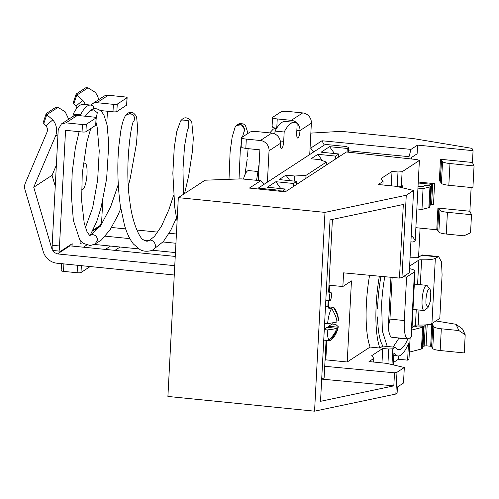 <?xml version="1.0" encoding="UTF-8"?>
<svg xmlns="http://www.w3.org/2000/svg" width="499" height="499" viewBox="0 0 499 499"><rect width="100%" height="100%" fill="white"/><g stroke="black" fill="none" stroke-linecap="round" stroke-linejoin="round"><path stroke-width="0.75" d="M328.972 285.222L342.863 286.52L343.58 272.853L399.468 278.08L403.329 204.465L330.032 219.916L320.526 401.315L393.823 385.864L394.503 372.815L324.724 366.291M321.949 379.14L393.823 385.864M391.26 185.834L392.014 171.425L381.068 178.561L383.089 181.387L378.267 184.53L396.156 186.327L413.596 190.462L409.28 272.778L401.951 277.556L399.468 278.08M369.578 275.286A60.473 14.733 95.7 0 0 366.403 303.716A60.473 14.733 95.7 0 0 370.108 347.055L347.21 361.987L351.458 280.912L342.863 286.52M380.98 276.346A54.142 13.192 95.7 0 0 377.812 303.635A54.142 13.192 95.7 0 0 377.618 308.407M379.371 276.197A60.473 14.733 95.7 0 0 376.184 304.702A60.473 14.733 95.7 0 0 379.889 348.034L382.951 346.038A54.142 13.192 95.7 0 1 377.562 316.909M410.902 241.822L413.103 242.046L415.18 240.836L419.391 160.472L402.107 171.743L401.321 186.651L402.643 185.796L402.531 187.842M415.18 240.836A60.473 14.733 95.7 0 0 411.207 235.958M370.108 347.055L379.889 348.034M347.21 361.987L325.822 359.835L326.839 340.437M328.598 306.885L328.935 300.435M329.365 292.202L329.727 285.291M391.996 364.594L392.825 348.795L395.171 347.267A54.142 13.192 -84.3 0 0 398.539 349.656A54.142 13.192 -84.3 0 0 407.764 339.052L398.957 338.166M395.171 347.267L382.951 346.038M419.391 160.472L417.008 159.58L346.368 151.983L285.303 191.809L249.419 188.073L260.74 180.694L241.21 178.867L205.07 180.208L178.324 197.648L324.98 212.381L406.267 195.24L413.596 190.462M392.014 171.425L397.99 171.98L402.107 171.743M401.321 186.651L398.271 186.832M397.223 186.582L397.99 171.98M325.036 360.353L325.822 359.835M373.62 362.049L373.807 358.438L368.986 361.582L386.875 363.378L404.315 367.514L403.498 383.045L397.422 387.012L397.098 393.224L395.85 394.035L314.563 411.176L167.907 396.443L178.324 197.648M431.604 346.811L432.752 348.57A10.13 1.89 3 0 0 440.174 350.523L464.251 352.943L465.199 334.785L462.517 328.997L455.986 324.288L435.901 320.938M431.61 346.437L430.674 346.262L431.816 324.518L429.764 324.313M422.404 346.412L426.09 345.801L430.674 346.262M409.348 352.119L421.455 348.988A6.331 1.185 3 0 0 422.297 348.452A6.331 1.185 3 0 0 422.297 348.439L423.433 326.726A6.331 1.185 3 0 0 423.439 326.695L422.26 326.134L417.089 326.022A6.331 1.185 3 0 1 417.114 326.14A6.331 1.185 3 0 1 416.191 326.702L413.029 326.889M393.418 362.511L398.452 359.23L407.614 360.147L408.974 359.261L410.103 337.767M421.455 348.988L422.597 327.25L411.925 329.995M422.597 327.25A6.331 1.185 3 0 0 423.439 326.714L422.297 348.452M314.563 411.176L324.98 212.381M381.985 362.885L382.739 348.477L371.792 355.612L373.807 358.438M387.941 363.634L388.709 349.032L382.739 348.477M392.825 348.795L388.709 349.032M398.62 355.962L398.452 359.23M407.614 360.147L408.488 343.449A60.473 14.733 95.7 0 1 397.909 355.962A60.473 14.733 95.7 0 1 393.917 352.949L393.293 364.9M409.392 352.094L410.141 337.736M420.083 228.105L418.555 257.297M423.046 346.474L424.169 324.98M431.585 346.855L432.989 324.868L431.816 324.518M432.727 325.111L433.887 326.826A10.13 1.89 3 0 0 441.316 328.785L458.887 330.55L465.199 334.785M411.376 158.975L411.45 157.491L417.108 153.804L417.563 145.103L473.058 150.679L471.985 148.359L413.446 138.597L341.279 131.349L310.852 133.108M404.315 367.514L396.986 372.291L394.503 372.815M395.85 394.035L396.986 372.291M313.79 151.896L310.652 148.141L310.066 148.078M408.931 158.707L409.037 156.667L348.57 150.804M421.967 209.437L428.859 207.659L429.951 186.851L423.058 188.622L421.967 209.437L416.852 208.938M423.058 188.622L417.944 188.123M415.867 227.681L436.781 229.783L437.916 208.039L469.883 211.252L471.131 187.518M440.268 181.561L441.596 159.692L440.474 159.268L472.441 162.481L473.058 150.679M429.814 205.083L433.5 204.471L434.585 183.663L418.262 182.023M418.043 186.258L422.129 186.67L423.551 186.302A6.331 1.185 3 0 0 424.468 185.747A6.331 1.185 3 0 0 424.443 185.628L429.62 185.734L430.793 186.302A6.331 1.185 3 0 0 430.793 186.302A6.331 1.185 3 0 1 429.951 186.851M458.887 330.55L455.986 324.288M417.563 145.103L410.989 149.394L321.974 140.762L310.652 148.141M440.249 181.605L441.409 183.32A10.13 1.89 3 0 0 448.832 185.279L472.909 187.693L474.05 165.955L472.441 162.481M437.71 230.332L438.852 232.085A10.13 1.89 3 0 0 446.281 234.043L463.852 235.809L470.545 232.877L471.493 214.72L469.883 211.252M418.212 182.996L431.541 184.337L432.683 183.757L434.585 183.663M430.45 205.145L431.541 184.337M324.263 145.066L321.974 140.762M409.037 156.667L410.989 149.394M440.268 181.193L439.332 181.012L440.474 159.268M441.384 159.861L442.551 161.576A10.13 1.89 3 0 0 449.973 163.535L474.05 165.955M439.089 208.389L438.846 208.669L439.993 210.347A10.13 1.89 3 0 0 447.416 212.3L471.493 214.72M428.859 207.659A6.331 1.185 3 0 0 429.701 207.122A6.331 1.185 3 0 0 429.701 207.11L430.793 186.327L429.701 207.122M439.039 208.457L437.916 208.039M437.71 229.958L436.781 229.783M260.74 180.694L263.934 184.405M401.951 277.556L406.267 195.24M382.901 184.998L383.089 181.387M387.23 346.468L382.346 330.943L381.641 303.903A53.505 13.036 -84.3 0 1 384.81 276.708M399.038 337.991L393.15 347.061M426.015 304.109A9.5 2.314 -84.3 0 1 426.957 292.988A9.5 2.314 -84.3 0 1 429.895 289.152A9.5 2.314 -84.3 0 1 430.774 292.377L430.294 301.359L428.055 307.453L426.015 304.109M428.055 307.453L424.886 310.21A12.662 3.088 -84.3 0 1 424.075 310.54A12.662 3.088 -84.3 0 1 422.166 305.756A12.662 3.088 -84.3 0 1 423.096 292.308A12.662 3.088 -84.3 0 1 426.608 285.334A12.662 3.088 -84.3 0 1 427.337 285.815L429.895 289.152M284.941 191.772L285.091 189.009L283.625 189.963L283.538 191.622M283.625 189.963L278.978 190.231L277.681 191.011M348.495 152.214L348.745 147.498L346.056 146.494L325.279 144.404L258.201 188.148L257.927 188.959M305.85 178.411L306.006 175.367L326.358 162.094L326.203 165.138M326.358 162.094L319.859 159.668L311.033 158.776L317.869 154.316L322.348 160.597M348.745 147.498L347.279 148.453L329.589 146.675L321.125 152.195L338.815 153.973L335.559 156.093L317.869 154.316M258.201 188.148L278.978 190.231M306.006 175.367L294.79 176.016L285.958 175.13L279.122 179.584L296.811 181.362L293.555 183.489L275.866 181.711L267.402 187.231L285.091 189.009M347.092 152.058L347.279 148.453M294.79 176.016L294.522 181.131M285.958 175.13L289.913 180.669M296.811 181.362L296.649 184.405M293.555 183.489L293.393 186.532M275.866 181.711L280.762 188.572M335.559 156.093L335.397 159.137M338.815 153.973L338.653 157.017M329.589 146.675L334.486 153.536M329.377 296.525A4.117 1.004 -84.3 0 1 330.806 292.345A4.117 1.004 -84.3 0 1 331.411 296.369A4.117 1.004 -84.3 0 1 329.982 300.541A4.117 1.004 -84.3 0 1 329.377 296.525M327.912 305.494A6.331 6.119 -104.6 0 0 328.654 305.787M57.953 134.705L55.395 136.37A15.831 15.064 -123.1 0 0 52.819 119.866L46.756 114.72A6.331 1.553 -161.4 0 1 46.164 113.678A6.331 1.553 -161.4 0 1 46.37 113.435L55.483 107.491A6.331 1.553 -161.4 0 1 58.04 107.36L65.188 111.795L68.694 119.199M58.04 107.36L46.756 114.72L43.818 123.446A6.331 1.553 -161.4 0 1 43.232 122.411L46.164 113.678M174.27 275.005L57.054 263.229A15.831 15.064 -123.1 0 1 43.238 251.571L24.95 189.583A9.5 9.038 -123.1 0 1 25.287 183.214L46.95 132.322A6.331 6.025 -123.1 0 0 45.92 125.717L43.818 123.446M55.395 136.37L33.732 187.262L52.046 175.317L56.356 165.194M174.756 265.686L57.541 253.916L54.098 252.438L52.015 249.251L33.732 187.262M69.124 245.708L69.916 245.845L57.541 253.916M176.415 234L169.074 233.264M157.834 232.135L136.832 230.02M125.661 228.898L111.539 227.482M100.249 226.346L92.577 231.068M175.935 243.263L163.023 241.965M149.164 240.574L143.625 240.019M129.871 238.634L105.27 236.164M91.167 234.748L90.519 234.68M175.243 256.424L69.916 245.845M175.442 252.581L152.257 250.249M138.784 248.895L94.305 244.429M241.341 146.75L241.978 147.679L245.82 148.428L259.873 149.837L258.27 180.463M260.366 140.518L271.762 133.09L257.709 131.674A6.331 1.185 3 0 0 252.906 131.549A6.331 1.185 3 0 0 249.968 132.123L241.828 137.431A6.331 1.185 3 0 0 241.616 137.712A6.331 1.185 3 0 0 242.464 138.36A6.331 1.185 3 0 0 246.306 139.109L260.366 140.518A9.5 9.038 -123.1 0 1 269.042 150.76L267.395 182.147M291.297 120.346L302.693 112.917L288.64 111.502A6.331 1.185 3 0 0 283.844 111.377A6.331 1.185 3 0 0 280.9 111.951L272.76 117.259A6.331 1.185 3 0 0 272.548 117.539A6.331 1.185 3 0 0 273.396 118.188A6.331 1.185 3 0 0 277.244 118.937L291.297 120.346A9.5 9.038 -123.1 0 1 299.974 130.588L299.968 130.713A6.331 1.541 95.7 0 1 298.015 137.986A6.331 1.541 95.7 0 1 297.71 138.073A6.331 1.541 95.7 0 1 296.712 132.834L297.198 123.509A74.719 18.201 95.7 0 0 294.541 122.374L285.378 121.45A74.719 18.201 95.7 0 0 275.011 131.081L274.862 133.963M294.541 122.374A74.719 18.201 95.7 0 0 284.174 131.998L283.688 141.329A6.331 1.541 95.7 0 1 281.735 148.602A6.331 1.541 95.7 0 1 281.424 148.69A6.331 1.541 95.7 0 1 280.432 143.45L280.438 143.325A9.5 9.038 56.9 0 0 271.762 133.09M309.723 154.547L311.37 123.153A9.5 9.038 56.9 0 0 302.693 112.917M55.258 186.202L52.046 175.317M275.011 131.081L284.174 131.998M272.273 126.578L272.909 127.507L275.049 128.025M76.989 108.115A6.331 6.025 -123.1 0 0 75.873 106.181L73.777 103.911A6.331 1.553 -161.4 0 1 73.185 102.875L76.122 94.149A6.331 1.553 -161.4 0 1 76.322 93.906L85.441 87.955A6.331 1.553 -161.4 0 1 87.999 87.824L95.147 92.259A15.831 15.064 -123.1 0 1 98.652 99.663M85.31 104.534A15.831 15.064 -123.1 0 0 82.772 100.33L76.709 95.184A6.331 1.553 -161.4 0 1 76.122 94.149M87.999 87.824L76.709 95.184L73.777 103.911M99.076 226.178L99.875 226.309M95.689 244.566A6.331 1.185 -177 0 1 93.793 244.666M83.402 247.198L86.614 245.103M81.362 265.674L81.006 272.516A3.169 0.593 3 0 1 77.133 272.741L77.526 265.287L63.897 263.921C62.088 263.703 61.346 263.422 61.658 263.079M77.526 265.287L81.393 265.063M110.535 246.057L105.401 249.406M81.006 272.516L90.144 266.553M114.97 250.367L120.103 247.024M77.133 272.741L63.51 271.375C61.701 271.157 60.953 270.876 61.265 270.539M93.4 109.013L93.544 106.374A71.557 17.434 -84.3 0 0 90.737 105.083A71.557 17.434 -84.3 0 0 80.514 114.87L80.47 115.743M72.068 246.063L72.193 243.712L60.797 251.14A6.331 1.541 -84.3 0 1 60.491 251.228A6.331 1.541 -84.3 0 1 59.493 245.988L65.556 130.314L82.054 131.973A3.169 0.593 -177 0 0 85.922 131.748L95.796 125.237L96.188 117.783A3.169 0.593 -177 0 1 96.082 117.926L86.315 124.295A3.169 0.593 -177 0 1 82.447 124.519L82.054 131.973M93.07 230.095L99.869 225.66A6.331 1.541 -84.3 0 0 101.821 218.387L102.744 200.766M107.435 111.246L106.792 123.546M83.115 164.682A13.298 3.237 -84.3 0 1 84.917 163.048A13.298 3.237 -84.3 0 1 87.007 174.045A13.298 3.237 -84.3 0 1 82.26 189.508A13.298 3.237 -84.3 0 1 81.518 189.034M80.514 114.87L73.185 114.134L73.066 116.354M52.339 249.038A6.331 1.541 -84.3 0 1 52.158 245.252L58.221 129.578L61.402 123.952L65.949 122.86L82.447 124.519M116.86 111.576L126.734 105.064L127.12 97.611A3.169 0.593 -177 0 1 127.014 97.754L117.246 104.123A3.169 0.593 -177 0 1 113.379 104.347L112.986 111.801A3.169 0.593 -177 0 0 116.86 111.576L117.246 104.123M100.424 110.541L112.986 111.801M73.185 114.134A71.557 17.434 -84.3 0 1 83.408 104.347L90.737 105.083M65.949 122.86L77.345 115.431A7.597 7.229 -123.1 0 0 72.804 116.523L61.402 123.952M77.345 115.431L93.843 117.09A3.169 0.593 -177 0 1 96.188 117.783M90.849 105.096A7.597 7.229 56.9 0 1 92.34 103.78L103.736 96.351A7.597 7.229 56.9 0 1 108.277 95.259L124.775 96.918A3.169 0.593 -177 0 1 127.12 97.611M92.34 103.78A7.597 7.229 56.9 0 1 96.881 102.688L113.379 104.347M229.004 179.322L230.108 151.802L232.191 136.845L235.066 127.314M236.601 125.43L241.429 124.787L244.641 129.472L243.78 132.354C246.674 127.039 240.069 123.203 237.823 124.806A5.065 4.765 -133 0 0 235.447 126.646M176.44 218.069L170.558 230.632L163.416 241.491L152.469 250.174L150.979 250.679C146.644 251.702 142.945 251.321 139.888 249.531L133.445 244.042C129.746 239.339 126.746 233.027 124.451 225.105L120.284 205.501C117.539 184.168 117.103 164.003 118.974 145.009L120.627 131.992C121.862 124.214 123.509 118.706 125.567 115.462L129.877 113.479C133.451 114.539 134.942 116.691 134.35 119.941L133.763 121.294M134.35 119.941A5.065 4.89 -113.9 0 0 131.879 114.04L127.17 114.015M89.57 235.428L92.814 234.661C95.34 235.054 96.868 236.582 97.411 239.227L97.442 240.044L95.116 243.999M95.964 122.13L97.143 126.939L99.245 150.904L97.648 180.089L92.633 207.915L85.398 227.594M80.239 240.212L80.071 243.369L82.684 242.882M97.448 239.707L95.259 243.911M243.936 132.092L242.42 137.044M243.437 179.079A22.162 5.402 -84.3 0 1 243.524 178.792A22.162 5.402 -84.3 0 1 248.652 170.583L257.796 171.5M331.71 308.426C335.615 315.399 337.299 319.946 336.769 322.061L327.6 323.714A16.779 4.086 -84.3 0 1 328.305 318.636A16.779 4.086 -84.3 0 1 331.71 308.426L328.061 308.058L329.689 306.997L329.627 308.214M326.371 340.393L329.982 340.755A16.779 4.086 -84.3 0 0 330.014 340.755C332.939 337.642 334.885 334.33 335.852 330.806L336.445 328.273L327.051 327.332L324.313 329.122M332.184 323.202L332.103 324.038L328.679 326.271L328.616 327.487M328.679 326.271L338.072 327.213L338.291 326.726L334.642 335.964A25.33 25.33 0 0 0 338.272 326.826M332.103 324.038L335.746 324.4L338.291 326.726M323.732 340.125L329.995 340.755A16.779 4.086 -84.3 0 1 328.847 339.856A16.779 4.086 -84.3 0 1 327.275 329.926C333.238 329.234 336.301 328.685 336.445 328.273M336.657 320.826L338.397 321L338.072 318.374C337.729 315.312 336.151 311.638 333.338 307.359A16.779 4.086 -84.3 0 1 333.351 307.365A16.779 4.086 -84.3 0 1 334.436 308.17A16.779 4.086 -84.3 0 1 334.498 308.263A25.33 23.422 -31.9 0 1 334.873 308.844A25.33 25.33 0 0 0 334.436 308.17M333.338 307.359L329.689 306.997M327.275 329.926L324.281 329.627M327.6 323.714L324.612 323.414M338.621 320.271L338.397 321M334.642 335.964L331.642 339.694L331.055 339.638M321.68 379.315L324.125 377.724L326.084 340.362M327.843 306.81L328.18 300.361M328.61 292.127L332.421 219.41M326.346 290.293L327.188 291.984M326.352 300.173L325.766 301.321M410.059 257.84A18.999 3.549 3 0 1 415.948 257.715A3.169 0.593 3 0 0 418.38 257.409L421.636 255.282A22.162 5.402 95.7 0 1 422.715 254.977L438.602 256.573L441.509 261.938L442.083 274.905L439.806 318.393L431.928 323.533A15.831 2.957 3 0 1 418.187 325.017A3.169 0.593 3 0 0 415.436 325.317L412.055 327.525M420.295 284.704L421.605 259.792A3.169 0.593 3 0 0 418.854 260.091L409.629 266.104M388.815 330.825L388.802 331.161A18.999 3.549 3 0 0 388.958 331.66M411.057 337.143L414.476 271.911L406.591 277.051L404.315 320.539A22.162 5.402 -84.3 0 0 407.795 338.871A22.162 5.402 -84.3 0 0 408.874 338.565L411.057 337.143A15.831 2.957 3 0 0 411.588 336.438L415.006 271.207A15.831 2.957 3 0 0 409.498 268.655M406.591 277.051L403.242 276.714M414.476 271.911A15.831 2.957 3 0 0 415.006 271.207M421.605 259.792A15.831 2.957 3 0 0 435.346 258.301L438.602 256.573M404.315 320.539L389.956 319.098L388.409 326.745A22.162 5.402 -84.3 0 0 391.908 337.28L407.795 338.871M424.187 345.901L425.285 324.911M426.09 345.801L427.194 324.737M431.598 346.899L432.739 325.155M432.752 348.57L433.887 326.826M440.174 350.523L441.316 328.785M431.591 204.565L432.683 183.757M448.832 185.279L449.973 163.535M446.281 234.043L447.416 212.3M440.261 181.648L441.403 159.905M441.409 183.32L442.551 161.576M438.852 232.085L439.993 210.347M437.704 230.413L438.846 208.669M45.92 125.717L52.819 119.866M269.042 150.76L280.438 143.325M299.974 130.588L311.37 123.153M280.27 140.986L283.688 141.329M296.843 130.395L299.968 130.713M245.82 148.428L246.306 139.109M276.795 127.407L277.244 118.937M75.873 106.181L82.772 100.33M63.897 263.921L63.51 271.375M59.493 245.988L52.158 245.252M96.082 117.926L95.689 125.38M86.315 124.295L85.922 131.748M127.014 97.754L126.627 105.208M96.881 102.688L108.277 95.259M276.652 128.231L273.265 129.11L269.741 132.884M177.083 221.294L174.775 207.515L172.841 173.284L174.257 147.554L176.758 131.599L180.557 121.02L188.217 120.571L188.784 126.765M152.058 250.311C159.799 246.681 152.12 237.929 149.151 240.612L154.472 236.389L161.395 226.353L168.855 209.773L173.565 195.452M96.139 118.7L97.305 112.68L93.625 109.855L89.951 110.691L85.285 116.23M335.852 330.806A25.33 23.422 148.1 0 1 328.847 339.856M338.072 318.374A25.33 23.422 -31.9 0 0 334.873 308.844A25.33 25.33 0 0 1 338.621 320.314M415.436 325.317L416.253 309.754M417.582 284.43L418.854 260.091M421.636 255.282L437.529 256.879M418.187 325.017L418.973 310.022M431.928 323.533L435.346 258.301M389.956 319.098L392.139 277.394M437.692 230.37L438.833 208.626M393.786 355.544L397.909 355.962M326.003 356.373L325.248 356.298M414.332 284.106L426.608 285.334M413.004 309.424L424.075 310.54M328.885 286.937L329.633 287.1M328.08 302.244L328.835 302.325M330.806 292.345L326.265 291.89M329.982 300.541L325.828 300.124M241.123 147.03L241.616 137.712M272.061 126.858L272.548 117.539M61.527 263.678L61.159 270.676M60.491 251.228L53.156 250.492M259.143 163.853L256.567 180.301M244.934 174.793L247.161 159.449M235.634 126.378L238.023 124.189L240.506 123.44L243.518 124.039L245.483 125.592L248.028 133.389M248.109 148.658L247.467 156.611M183.57 194.23L182.958 169.554L184.518 146.357L187.237 131.075L188.828 126.696M184.549 193.587L188.666 175.935L192.446 151.072L193.313 138.242L191.791 122.249L190.431 119.966C185.553 116.217 183.283 117.895 180.557 121.02M148.764 240.743L148.172 240.942C146.956 241.504 145.29 241.079 143.182 239.676C139.851 238.397 132.285 222.984 129.896 201.839C124.295 166.005 131.636 120.247 133.788 121.263M90.238 235.129L96.7 221.625L101.079 207.603L106.636 178.729L108.782 144.099L107.11 125.13L103.842 114.77L101.104 111.115L98.584 109.449L96.818 108.901C95.041 108.345 92.752 108.938 89.951 110.691M79.098 131.68L75.368 147.823L72.218 172.105L71.376 195.577L73.365 220.377L79.559 239.233L83.302 243.381L90.282 245.539L95.097 244.011M90.724 128.623L86.926 141.866L82.26 173.515L81.63 200.667L84.219 223.134L87.076 231.96L89.645 235.441M90.749 234.904L100.611 225.847L110.728 206.598L118.244 184.53M128.349 185.609L130.214 178.442L136.545 143.244L137.568 127.351L136.664 117.471L135.84 115.431L133.52 113.042C130.145 111.689 127.445 112.587 125.411 115.731M120.758 208.551L117.976 215.131L110.167 229.652L101.484 239.957L94.779 244.186M239.033 178.948L240.256 151.185L241.354 142.67M273.265 129.11L277.244 127.314M333.351 307.365L325.491 306.573M388.422 325.56L390.954 277.282"/></g></svg>

